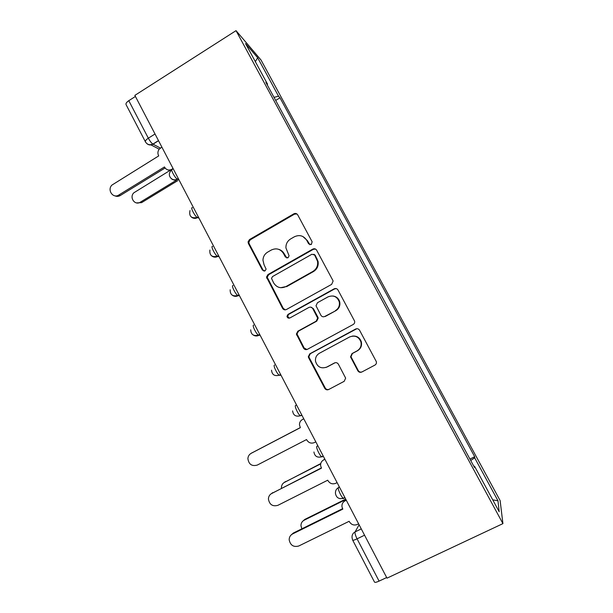 <?xml version="1.0" encoding="UTF-8"?>
<svg xmlns="http://www.w3.org/2000/svg" width="613" height="613" viewBox="0 0 613 613"><rect width="100%" height="100%" fill="white"/><g stroke="black" fill="none" stroke-linecap="round" stroke-linejoin="round"><path stroke-width="0.92" d="M311.32 244.549L312.132 241.767L297.719 214.879C296.746 213.439 295.458 213.079 293.865 213.807L249.499 239.56L248.058 241.874L248.38 243.468L262.418 270.103L265.069 270.885L266.096 269.107L264.034 264.686L262.954 260.173C263.13 256.648 264.693 253.974 267.643 252.135L271.337 250.012C276.379 247.752 280.44 248.932 283.528 253.544L285.367 257.023L288.049 257.797L289.075 255.805L285.942 247.951C285.796 244.02 287.367 241.016 290.654 238.924L294.393 236.771C299.504 234.48 303.611 235.645 306.738 240.288L308.607 243.775L311.32 244.549M357.831 370.765C358.835 372.267 360.16 372.681 361.808 372.014L374.911 365.095C376.213 364.283 376.681 363.118 376.321 361.609L359.578 330.261C358.574 328.767 357.249 328.369 355.601 329.051L309.787 353.816L308.308 356.72L308.63 357.747L324.721 388.274C325.71 389.768 327.013 390.19 328.629 389.539L344.192 381.317L345.648 378.129L338.384 364.206C337.395 362.712 336.085 362.306 334.46 362.973L326.767 367.08C321.059 369.003 317.296 367.026 315.496 361.172C315.182 357.678 316.5 355.034 319.442 353.241L349.64 336.958C354.858 335.012 358.605 336.614 360.881 341.778C361.731 345.724 360.459 348.759 357.072 350.881L351.992 353.601L350.544 356.881L357.831 370.765L358.253 370.566C359.164 371.976 360.406 372.428 361.984 371.922M502.921 523.625L386.995 578.159L134.86 95.375L236.028 30.65L502.921 523.625L500.124 500.576L261.069 60.082L236.028 30.65M331.664 284.363L333.097 281.06L332.836 280.379L316.66 250.219C315.68 248.763 314.385 248.395 312.776 249.108L267.965 274.563L266.502 277.107L282.585 308.354C283.551 309.81 284.823 310.201 286.409 309.519L331.664 284.363M338.001 290.018L354.59 321.105C354.904 322.576 354.429 323.71 353.165 324.507L307.404 349.31C305.803 349.977 304.515 349.571 303.542 348.1L296.385 334.031L297.857 331.212L316.193 321.166L317.657 318.109L312.783 308.615C311.802 307.144 310.515 306.753 308.906 307.442L289.895 317.955C288.355 318.476 287.382 317.925 286.984 316.308L288.018 314.385L334.07 288.861C335.702 288.164 337.012 288.547 338.001 290.018M386.665 577.538L379.087 581.109C376.382 582.327 374.842 582.641 374.482 582.051L352.69 540.16M145.396 141.756L126.102 104.685C125.588 103.605 126.485 102.271 128.791 100.685L148.331 138.186C149.917 141.074 151.434 143.044 152.875 144.101L160.399 148.055M135.427 96.448L128.791 100.685M267.115 84.625L267.506 84.119L245.545 43.584L257.659 57.722L278.532 96.21L274.011 97.344M470.707 460.493L474.669 457.834L474.692 456.731L279.98 97.796L278.532 96.21M474.669 457.834L497.986 500.813L499.181 511.755L474.508 466.202L473.903 466.378M267.506 84.119L265.866 82.318L474.477 467.451L474.508 466.202M275.681 100.44L279.98 97.796M469.941 459.068L474.692 456.731M257.659 57.722L255.33 61.637M492.729 499.84L497.986 500.813M309.879 244.756L307.32 240.541L302.799 236.465M278.8 249.376C281.168 250.089 282.961 251.552 284.187 253.751L286.869 258.042M296.922 213.96L294.493 214.152L250.265 239.813L248.832 242.112L249.154 243.713L263.146 270.256L264.111 271.138M315.503 249.062L313.343 249.33L268.678 274.693L267.214 277.237L283.252 308.37L285.329 309.856M314.63 255.023L311.91 254.242L272.54 276.555L271.513 278.379L273.682 282.961C276.739 287.604 280.808 288.815 285.88 286.6L312.898 271.421C316.614 269.03 318.155 265.636 317.519 261.238L314.63 255.023L315.189 255.223L313.848 254.226M280.685 287.712L285.88 286.6M315.189 255.223L318.07 261.422C318.699 265.804 317.166 269.191 313.465 271.567L286.539 286.7M310.684 307.121L313.35 308.638L317.902 317.205L318.201 318.093L316.745 321.143L298.47 331.158L296.999 333.97L304.14 347.985L306.929 349.51M336.223 288.6L334.568 288.953L288.662 314.385L287.635 316.3L289.321 318.162M335.403 310.63C338.667 308.561 339.939 305.611 339.234 301.78C337.066 296.493 333.342 294.853 328.047 296.861L317.473 302.707L316.009 305.772L320.89 315.266C321.871 316.745 323.174 317.136 324.79 316.454L335.893 310.645C339.142 308.577 340.414 305.642 339.709 301.826C338.675 298.447 336.422 296.508 332.974 295.995M323.733 316.783L324.79 316.454M335.893 310.645L325.311 316.446M352.207 336.116C356.643 335.618 359.67 337.472 361.287 341.686C362.13 345.617 360.865 348.644 357.494 350.759L352.421 353.463L350.981 356.735L358.253 370.566M325.963 367.455L326.767 367.08M335.135 362.712L327.288 366.903M356.85 328.706L310.362 353.678L308.883 356.574L309.205 357.601L325.25 388.021C326.147 389.424 327.373 389.876 328.92 389.385M169.709 170.613L133.841 192.796C129.029 197.302 134.868 205.838 140.285 202.198L176.613 180.076M177.793 180.605L141.595 202.627L136.538 202.911M161.886 147.12L159.372 148.982C157.763 151.036 157.487 153.227 158.537 155.541L158.721 155.901L111.964 185.057C106.877 189.854 113.045 198.926 118.776 195.034L164.476 166.951L164.667 167.311C166.468 170.054 168.851 170.713 171.816 169.28L173.065 168.521M171.035 170.621L167.701 169.855M165.089 167.993L120.255 195.532C118.47 196.558 116.677 196.65 114.861 195.815M303.772 418.802L302.439 419.499C300.401 420.687 299.412 422.495 299.481 424.916L300.347 427.659L251.207 453.306C249.2 454.44 248.096 456.202 247.897 458.585C248.732 464.363 251.851 466.531 257.253 465.091L306.554 439.559L306.753 439.95C308.691 442.938 311.266 443.804 314.469 442.548L315.81 441.858M251.468 453.145L300.309 427.59M302.653 419.369L303.749 418.756M320.676 463.888L284.593 482.27C282.585 483.389 281.536 485.144 281.436 487.527L281.459 488.178M283.857 482.722L320.745 463.574M324.921 459.306L323.572 459.995C321.434 461.221 320.446 463.106 320.607 465.642L321.465 468.171L271.774 493.419C269.643 494.607 268.525 496.469 268.417 499.013C269.444 504.637 272.601 506.744 277.888 505.327L327.733 480.201L327.94 480.592C329.894 483.619 332.499 484.515 335.732 483.297L337.096 482.615M271.023 493.871L321.327 467.918M322.668 460.578L324.798 459.076M345.908 499.488L304.148 520.222C302.033 521.387 300.968 523.218 300.96 525.724L301.857 528.82M302.715 521.234L304.853 519.387L345.701 499.097M346.307 500.254L344.943 500.928C342.713 502.193 341.717 504.147 341.97 506.775L342.805 509.127L292.57 533.961C290.324 535.203 289.19 537.149 289.175 539.823C290.363 545.317 293.55 547.378 298.746 546.007L349.142 521.295L349.349 521.686C351.333 524.751 353.962 525.686 357.241 524.49L358.613 523.816M291.075 535.011L293.366 533.019L342.575 508.683M343.257 502.231L346.084 499.833M359.111 524.766L355.088 531.908C354.743 533.141 355.402 535.448 357.065 538.835L379.087 581.109M361.264 528.904L355.088 531.908C352.789 533.195 351.785 535.195 352.077 537.9L352.636 540.061C352.912 540.497 354.391 540.084 357.065 538.835L364.559 535.203M158.545 140.714L152.997 144.17C150.79 145.381 148.744 145.197 146.875 143.626M159.204 149.181L150.99 144.913M339.227 486.691L338.483 487.619C337.38 488.53 341.265 497.128 343.303 498.254L344.046 498.285M339.456 487.128L338.483 487.619C336.246 488.898 335.242 490.86 335.472 493.511C336.345 497.779 338.951 499.365 343.303 498.254L344.858 497.48M317.772 445.613L316.921 446.318C315.649 446.961 319.595 455.597 321.702 456.769L322.423 456.861M317.879 445.82L316.921 446.318M301.994 415.399L300.355 415.752C298.171 414.541 294.148 405.829 295.596 405.469L296.546 404.963M280.831 374.872L279.888 375.378L280.923 375.064M259.897 334.79L258.962 335.303L260.104 335.196M239.185 295.137L238.265 295.658L239.507 295.757M218.703 255.905L217.791 256.441L219.132 256.74M198.436 217.102L197.532 217.638L198.972 218.136M178.383 178.705L177.486 179.249L179.027 179.938M172.383 169.472C169.801 168.039 174.651 177.647 177.264 179.126L177.486 179.249C175.287 180.429 173.249 180.253 171.356 178.705M192.375 207.753C189.992 206.642 194.658 216.037 197.21 217.469L197.532 217.638C195.371 218.78 193.348 218.611 191.455 217.132M212.573 246.449C210.389 245.644 214.895 254.855 217.37 256.249L217.791 256.441C215.684 257.529 213.684 257.383 211.791 255.989M232.994 285.558C231.001 285.06 235.361 294.11 237.767 295.458L238.265 295.658C236.227 296.7 234.266 296.577 232.381 295.282M253.636 325.097C251.828 324.89 256.058 333.801 258.395 335.104L258.962 335.303C257.008 336.284 255.108 336.192 253.246 335.027M274.501 365.064C272.877 365.149 276.999 373.945 279.252 375.202L279.888 375.378M343.732 498.43L339.947 498.645M155.035 133.994L148.331 138.186C145.994 139.741 145.043 140.998 145.496 141.963C147.266 144.66 149.725 145.373 152.875 144.101L158.483 140.607M307.32 240.541L306.738 240.288M286.026 257.215L285.367 257.023M284.187 253.751L283.528 253.544M263.146 270.256L262.418 270.103M249.154 243.713L248.38 243.468M250.265 239.813L249.499 239.56M294.493 214.152L293.865 213.807M309.182 244.012L308.607 243.775M283.252 308.37L282.585 308.354M267.552 278.601L266.839 278.478M268.678 274.693L267.965 274.563M313.343 249.33L312.776 249.108M313.465 271.567L312.898 271.421M317.159 258.908L316.607 258.717M304.14 347.985L303.542 348.1M297.328 335.073L296.715 335.142M298.47 331.158L297.857 331.212M316.745 321.143L316.193 321.166M317.902 317.205L317.35 317.212M313.35 308.638L312.783 308.615M288.662 314.385L288.018 314.385M334.568 288.953L334.07 288.861M351.249 357.433L350.812 357.578M352.421 353.463L351.992 353.601M357.494 350.759L357.072 350.881M334.951 362.804L334.46 362.973M325.25 388.021L324.721 388.274M309.205 357.601L308.63 357.747M310.362 353.678L309.787 353.816M356.023 329.005L355.601 329.051M141.595 202.627L140.285 202.198M118.776 195.034L120.255 195.532M302.439 419.499L303.197 419.047M251.207 453.306L252.173 452.708M285.367 481.596L284.593 482.27M323.572 459.995L324.246 459.359M271.774 493.419L272.662 492.645M304.853 519.387L304.148 520.222M344.943 500.928L345.525 500.116M292.57 533.961L293.366 533.019M178.276 178.506L177.264 179.126C172.291 181.946 166.905 175.655 170.529 171.303M198.29 216.826L197.21 217.469C191.287 218.626 188.873 216.32 189.984 210.558M218.527 255.575L217.37 256.249C211.914 257.475 209.424 255.406 209.891 250.058M238.993 294.761L237.767 295.458C232.649 296.7 230.113 294.815 230.159 289.796M259.69 334.391L258.395 335.104C253.529 336.338 250.97 334.575 250.717 329.825M280.616 374.466L279.252 375.202C274.578 376.413 272.003 374.742 271.536 370.175M301.788 415.009L300.355 415.752C295.818 416.94 293.236 415.315 292.608 410.894M323.197 456.003L321.702 456.769C317.273 457.919 314.684 456.325 313.925 451.996M248.832 242.112L248.058 241.874M267.214 277.237L266.502 277.107M318.07 261.422L317.519 261.238M296.999 333.97L296.385 334.031M318.201 318.093L317.657 318.109M287.635 316.3L286.984 316.308M339.709 301.826L339.234 301.78M350.981 356.735L350.544 356.881M361.287 341.686L360.881 341.778M308.883 356.574L308.308 356.72"/></g></svg>
